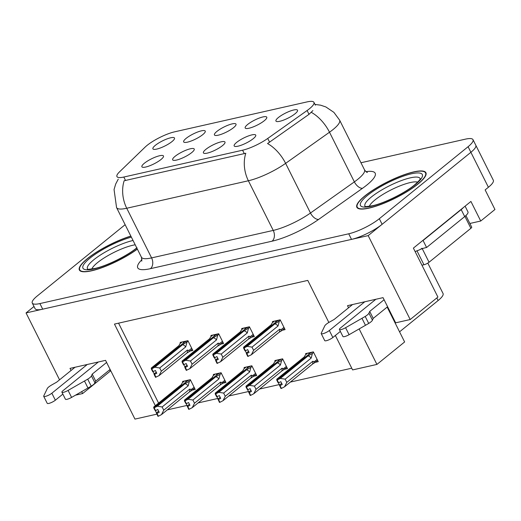 <?xml version="1.0" encoding="UTF-8"?>
<svg xmlns="http://www.w3.org/2000/svg" width="521" height="521" viewBox="0 0 521 521"><rect width="100%" height="100%" fill="white"/><g stroke="black" fill="none" stroke-linecap="round" stroke-linejoin="round"><path stroke-width="0.78" d="M216.892 131.422A12.068 2.813 -26.6 0 0 214.724 135.245A12.068 2.813 -26.6 0 0 222.871 133.689A12.068 2.813 -26.6 0 0 233.545 127.658A12.068 2.813 -26.6 0 0 236.072 124.558A12.068 2.813 -26.6 0 0 229.071 124.812A12.068 2.813 -26.6 0 0 216.892 131.422M205.873 149.358A12.068 2.813 -26.6 0 0 203.704 153.187A12.068 2.813 -26.6 0 0 211.852 151.631A12.068 2.813 -26.6 0 0 222.526 145.593A12.068 2.813 -26.6 0 0 225.052 142.494A12.068 2.813 -26.6 0 0 218.052 142.754A12.068 2.813 -26.6 0 0 205.873 149.358M247.651 124.473A12.068 2.813 -26.6 0 0 245.482 128.296A12.068 2.813 -26.6 0 0 253.629 126.74A12.068 2.813 -26.6 0 0 264.303 120.709A12.068 2.813 -26.6 0 0 266.837 117.603A12.068 2.813 -26.6 0 0 259.829 117.863A12.068 2.813 -26.6 0 0 247.651 124.473M278.409 117.518A12.068 2.813 -26.6 0 0 276.241 121.347A12.068 2.813 -26.6 0 0 284.388 119.791A12.068 2.813 -26.6 0 0 295.062 113.754A12.068 2.813 -26.6 0 0 297.595 110.654A12.068 2.813 -26.6 0 0 290.588 110.914A12.068 2.813 -26.6 0 0 278.409 117.518M186.127 138.371A12.068 2.813 -26.6 0 0 183.965 142.2A12.068 2.813 -26.6 0 0 192.112 140.644A12.068 2.813 -26.6 0 0 202.786 134.607A12.068 2.813 -26.6 0 0 205.313 131.507A12.068 2.813 -26.6 0 0 198.312 131.767A12.068 2.813 -26.6 0 0 186.127 138.371M155.369 145.32A12.068 2.813 -26.6 0 0 153.207 149.149A12.068 2.813 -26.6 0 0 161.347 147.593A12.068 2.813 -26.6 0 0 172.028 141.556A12.068 2.813 -26.6 0 0 174.555 138.456A12.068 2.813 -26.6 0 0 167.554 138.716A12.068 2.813 -26.6 0 0 155.369 145.32M144.35 163.262A12.068 2.813 -26.6 0 0 142.187 167.091A12.068 2.813 -26.6 0 0 150.328 165.528A12.068 2.813 -26.6 0 0 161.009 159.498A12.068 2.813 -26.6 0 0 163.535 156.398A12.068 2.813 -26.6 0 0 156.534 156.658A12.068 2.813 -26.6 0 0 144.35 163.262M175.108 156.313A12.068 2.813 -26.6 0 0 172.946 160.136A12.068 2.813 -26.6 0 0 181.093 158.579A12.068 2.813 -26.6 0 0 191.767 152.549A12.068 2.813 -26.6 0 0 194.294 149.449A12.068 2.813 -26.6 0 0 187.293 149.703A12.068 2.813 -26.6 0 0 175.108 156.313M236.632 142.409A12.068 2.813 -26.6 0 0 234.463 146.238A12.068 2.813 -26.6 0 0 242.61 144.682A12.068 2.813 -26.6 0 0 253.284 138.645A12.068 2.813 -26.6 0 0 255.811 135.545A12.068 2.813 -26.6 0 0 248.81 135.805A12.068 2.813 -26.6 0 0 236.632 142.409M147.059 145.405A21.719 5.067 -26.6 0 0 145.105 147.124L119.426 171.963A21.719 5.067 -26.6 0 0 116.951 176.586A21.719 5.067 -26.6 0 0 123.816 177.042L242.584 150.204A21.719 5.067 -26.6 0 0 267.722 138.456L307.11 110.517A21.719 5.067 -26.6 0 0 313.942 102.357A21.719 5.067 -26.6 0 0 307.071 101.901L174.594 131.839A21.719 5.067 -26.6 0 0 147.059 145.405M33.989 306.491L26.05 312.932L368.178 235.622L470.886 152.301A24.129 5.633 -26.6 0 0 475.81 145.261A24.129 5.633 -26.6 0 1 470.886 152.301L382.121 224.31A24.129 5.633 -26.6 0 1 351.519 239.386L42.709 309.168A24.129 5.633 -26.6 0 1 35.076 308.66L32.276 303.066A24.129 5.633 -26.6 0 0 39.902 303.574L348.718 233.792A24.129 5.633 -26.6 0 0 379.314 218.716L468.086 146.707A24.129 5.633 -26.6 0 0 473.009 139.667A24.129 5.633 -26.6 0 0 465.377 139.159L360.962 162.754M368.178 235.622L410.196 319.536L437.9 297.068L413.387 248.113L470.925 201.438L480.727 221.021L469.864 223.476M473.009 139.667L493.315 180.227A24.129 5.633 -26.6 0 1 488.398 187.267L485.142 189.905L494.95 209.488L480.727 221.021M59.55 379.822L26.05 312.932M410.196 319.536L395.654 322.825L383.046 297.647L347.507 305.677L348.562 307.774M81.66 391.642L82.618 393.557L75.506 395.165M156.854 414.149L134.959 419.099L105.548 360.356L70.009 368.386L71.064 370.483M328.849 322.466L307.781 280.402L114.457 324.088L155.336 405.722M359.158 328.94L376.924 364.42L352.606 369.917L335.355 335.472M427.813 263.098L443.045 293.505A24.129 5.633 153.4 0 1 438.122 300.545L399.555 331.831M376.924 364.42L404.628 341.952L387.168 307.09M82.618 393.557L110.322 371.089L109.671 369.793M167.319 409.877L187.046 405.423M198.078 402.928L217.804 398.474M228.836 395.98L248.563 391.518M259.601 389.031L279.321 384.57M290.36 382.075L351.753 368.204M118.567 323.163L158.586 403.085M284.551 369.285L287.494 368.614L282.59 358.826L274.821 360.584L275.238 361.418M253.792 376.234L256.736 375.569L251.832 365.775L244.062 367.533L244.479 368.373M223.034 383.182L225.977 382.518L221.073 372.73L213.304 374.482L213.721 375.322M192.275 390.131L195.219 389.467L190.315 379.679L182.545 381.437L182.962 382.271M315.309 362.329L318.253 361.665L313.355 351.877L305.58 353.629L305.996 354.469M251.382 337.23L254.326 336.566L249.422 326.778L241.653 328.536L242.07 329.37M220.624 344.186L223.568 343.515L218.664 333.727L210.894 335.485L211.311 336.319M189.865 351.134L192.809 350.47L187.905 340.675L180.136 342.434L180.553 343.274M282.141 330.281L285.085 329.617L280.181 319.829L272.411 321.581L272.828 322.421M130.83 236.065A38.606 9.013 -26.6 0 0 87.241 258.742A38.606 9.013 -26.6 0 0 79.368 270.002A38.606 9.013 -26.6 0 0 101.764 267.761A38.606 9.013 -26.6 0 0 137.368 249.129M364.739 196.033A38.606 9.013 -26.6 0 0 356.865 207.299A38.606 9.013 -26.6 0 0 381.444 204.252A38.606 9.013 -26.6 0 0 418.037 183.991A38.606 9.013 -26.6 0 0 425.911 172.725A38.606 9.013 -26.6 0 0 401.339 175.772A38.606 9.013 -26.6 0 0 364.739 196.033M312.893 110.589L309.018 114.327L267.54 143.549A28.154 15.07 54.6 0 1 285.612 163.36A32.172 7.509 153.4 0 1 248.38 180.761A28.154 19.889 77.3 0 1 245.801 153.265L124.154 180.754A28.154 19.889 -102.7 0 0 126.733 208.25A32.172 7.509 153.4 0 1 116.561 207.573L141.425 257.224A32.172 7.509 -26.6 0 0 151.598 257.902L273.245 230.412A32.172 7.509 -26.6 0 0 310.477 213.011L354.365 181.875A32.172 7.509 -26.6 0 0 357.934 179.178A32.172 7.509 -26.6 0 0 364.492 169.794C365.716 171.539 366.68 172.412 367.383 172.425M125.131 224.688L37.193 296.026A24.129 5.633 -26.6 0 0 32.276 303.066M248.517 351.31L246.407 353.023L246.407 353.668L249.071 352.417L247.67 349.624L245.463 350.77L244.062 347.969L247.156 346.367L252.001 347.116L253.61 350.327L279.621 329.233L281.171 329.65L281.333 330.939L279.139 332.222L251.356 354.755L247.807 356.462L246.407 353.668M279.308 320.024L276.99 321.19L244.062 347.969M280.467 320.389L274.938 323.828L247.156 346.367M279.236 321.385L278.012 326.016L252.001 347.116M274.424 321.125L272.125 322.994L271.382 324.635L243.607 347.168L243.607 348.074L276.814 321.333M271.272 324.726L271.578 324.029L271.382 324.635M276.644 320.623L275.544 321.516L276.768 321.242M245.261 350.731L246.407 353.023M278.012 326.016A5.471 3.654 -129 0 0 274.938 323.828M253.61 350.327L251.356 354.755M248.263 356.364L246.863 353.564M279.621 329.233A5.471 3.654 51 0 1 279.139 332.222M243.607 348.074L245.007 350.867L245.3 350.698M245.463 350.77L243.945 347.995M243.724 348.048L245.124 350.841M307.592 353.179L305.293 355.042L304.551 356.683L276.775 379.216L276.775 380.122L309.982 353.381M276.892 380.096L278.175 382.922L276.775 380.122M278.429 382.785L280.975 388.516L281.431 388.412L280.031 385.612L282.239 384.472L280.839 381.672L278.514 382.844L277.113 380.043L280.324 378.415L285.169 379.164L286.778 382.375L312.789 361.281A5.471 3.654 51 0 1 312.307 364.27L317.641 360.441M278.631 382.818L277.231 380.017M312.476 352.072L310.158 353.238L277.113 380.043M309.813 352.678L308.719 353.564L309.936 353.29M304.44 356.774L304.746 356.077L304.551 356.683M279.575 385.716L280.031 385.612M312.789 361.281L314.339 361.698L314.502 362.987M286.778 382.375L284.531 386.803L312.307 364.27M281.431 388.412L284.531 386.803M280.324 378.415L308.106 355.882A5.471 3.654 51 0 1 311.18 358.064L285.169 379.164M308.106 355.882L312.405 353.433L311.18 358.064M312.405 353.433L313.635 352.437M279.575 385.071L281.685 383.358M217.758 358.259L215.648 359.972L215.648 360.617L218.312 359.373L216.912 356.572L214.704 357.719L213.304 354.918L216.397 353.316L221.243 354.065L222.851 357.282L248.862 336.182L250.412 336.599L250.575 337.888L248.38 339.171L220.598 361.711L217.049 363.417L215.648 360.617M248.55 326.973L246.231 328.139L213.304 354.918M249.702 327.338L244.18 330.783L216.397 353.316M248.478 328.334L247.254 332.965L221.243 354.065M243.665 328.08L241.366 329.943L240.624 331.584L212.842 354.117L212.848 355.022L246.055 328.282M240.819 330.978L240.624 331.584M245.886 327.579L244.785 328.464L246.01 328.191M214.502 357.686L215.648 359.972M247.254 332.965A5.471 3.654 -129 0 0 244.18 330.783M222.851 357.282L220.598 361.711M217.504 363.313L216.104 360.512M248.862 336.182A5.471 3.654 51 0 1 248.38 339.171M212.848 355.022L214.248 357.823L214.541 357.653M214.704 357.719L213.187 354.944M212.965 354.996L214.365 357.797M187 365.214L184.89 366.921L184.89 367.565L187.553 366.322L186.153 363.521L183.946 364.667L182.545 361.874L185.639 360.265L190.484 361.014L192.093 364.231L218.104 343.131L219.654 343.547L219.816 344.837L217.622 346.12L189.839 368.66L186.29 370.366L184.89 367.565M217.791 333.922L215.473 335.094L182.545 361.874M218.944 334.287L213.421 337.732L185.639 360.265M217.713 335.283L216.495 339.92L190.484 361.014M212.907 335.029L210.608 336.892L209.865 338.533L182.083 361.073L182.09 361.971L215.297 335.231M209.755 338.624L210.054 337.927L209.865 338.533M215.127 334.528L214.027 335.42L215.251 335.14M183.744 364.635L184.89 366.921M216.495 339.92A5.471 3.654 -129 0 0 213.421 337.732M192.093 364.231L189.839 368.66M186.746 370.262L185.346 367.468M218.104 343.131A5.471 3.654 51 0 1 217.622 346.12M182.09 361.971L183.49 364.772L183.783 364.602M183.946 364.667L182.428 361.9M182.207 361.945L183.607 364.746M156.241 372.163L154.131 373.876L154.131 374.521L156.795 373.27L155.395 370.477L153.187 371.616L151.787 368.822L154.88 367.22L159.726 367.969L161.334 371.18L187.345 350.079L188.895 350.496L189.058 351.786L186.863 353.075L159.081 375.608L155.532 377.315L154.131 374.521M187.032 340.877L184.714 342.043L151.787 368.822M188.185 341.235L182.663 344.681L154.88 367.22M186.954 342.238L185.736 346.869L159.726 367.969M182.148 341.978L179.849 343.84L179.107 345.482L151.324 368.021L151.331 368.927L184.538 342.186M184.369 341.476L183.268 342.369L184.493 342.095M152.985 371.584L154.131 373.876M185.736 346.869A5.471 3.654 -129 0 0 182.663 344.681M161.334 371.18L159.081 375.608M155.987 377.211L154.587 374.417M187.345 350.079A5.471 3.654 51 0 1 186.863 353.075M151.331 368.927L152.731 371.72L153.024 371.551M153.187 371.616L151.67 368.848M151.448 368.901L152.848 371.694M276.833 360.128L274.534 361.991L273.792 363.632L246.016 386.172L246.016 387.07L279.223 360.33M246.133 387.044L247.534 389.845L246.016 387.07M247.67 389.734L250.217 395.465L250.673 395.361L249.272 392.567L251.48 391.421L250.08 388.62L247.755 389.793L246.355 386.999L249.566 385.364L254.411 386.113L256.019 389.33L282.03 368.23A5.471 3.654 51 0 1 281.548 371.219L286.882 367.39M247.872 389.767L246.472 386.966M281.718 359.021L279.399 360.187L246.355 386.999M279.054 359.627L277.96 360.519L279.178 360.239M273.681 363.723L273.987 363.026L273.792 363.632M248.817 392.665L249.272 392.567M282.03 368.23L283.58 368.647L283.743 369.936M256.019 389.33L253.766 393.759L281.548 371.219M250.673 395.361L253.766 393.759M249.566 385.364L277.348 362.831A5.471 3.654 51 0 1 280.422 365.019L254.411 386.113M277.348 362.831L281.646 360.382L280.422 365.019M281.646 360.382L282.877 359.386M248.817 392.02L250.927 390.314M246.075 367.077L243.776 368.94L243.033 370.581L215.251 393.121L215.258 394.026L248.465 367.285M215.375 394L216.658 396.82L215.258 394.026M216.912 396.683L219.458 402.414L219.914 402.31L218.514 399.516L220.722 398.37L219.321 395.576L216.996 396.742L215.596 393.948L218.807 392.313L223.652 393.068L225.261 396.279L251.272 375.179A5.471 3.654 51 0 1 250.79 378.174L256.124 374.338M217.114 396.715L215.714 393.922M250.959 365.976L248.641 367.142L215.596 393.948M248.296 366.576L247.195 367.468L248.419 367.188M243.229 369.982L243.033 370.581M218.058 399.62L218.514 399.516M251.272 375.179L252.822 375.595L252.985 376.885M225.261 396.279L223.008 400.708L250.79 378.174M219.914 402.31L223.008 400.708M218.807 392.313L246.589 369.78A5.471 3.654 51 0 1 249.663 371.968L223.652 393.068M246.589 369.78L250.888 367.338L249.663 371.968M250.888 367.338L252.112 366.335M218.058 398.975L220.168 397.262M215.316 374.026L213.017 375.888L212.275 377.536L184.493 400.069L184.499 400.975L217.706 374.234M184.616 400.949L186.017 403.742L184.499 400.975M186.153 403.632L188.7 409.363L189.156 409.265L187.755 406.465L189.963 405.318L188.563 402.525L186.238 403.697L184.838 400.896L188.048 399.268L192.894 400.017L194.502 403.228L220.513 382.134A5.471 3.654 51 0 1 220.031 385.123L225.365 381.294M186.355 403.671L184.955 400.87M220.201 372.925L217.882 374.091L184.838 400.896M217.537 373.524L216.436 374.417L217.661 374.143M212.164 377.627L212.464 376.93L212.275 377.536M187.3 406.569L187.755 406.465M220.513 382.134L222.063 382.551L222.226 383.834M194.502 403.228L192.249 407.656L220.031 385.123M189.156 409.265L192.249 407.656M188.048 399.268L215.831 376.729A5.471 3.654 51 0 1 218.905 378.917L192.894 400.017M215.831 376.729L220.123 374.286L218.905 378.917M220.123 374.286L221.353 373.29M187.3 405.924L189.41 404.211M184.558 380.981L182.259 382.844L181.516 384.485L153.734 407.018L153.741 407.923L186.948 381.183M153.858 407.897L155.258 410.698L153.741 407.923M155.395 410.587L157.941 416.318L158.397 416.214L156.997 413.413L159.205 412.274L157.804 409.473L155.479 410.646L154.079 407.845L157.29 406.217L162.135 406.966L163.744 410.183L189.755 389.083A5.471 3.654 51 0 1 189.273 392.072L194.607 388.243M155.597 410.62L154.196 407.819M189.442 379.874L187.124 381.04L154.079 407.845M186.779 380.48L185.678 381.365L186.902 381.092M181.406 384.576L181.705 383.879L181.516 384.485M156.541 413.518L156.997 413.413M189.755 389.083L191.305 389.5L191.468 390.789M163.744 410.183L161.49 414.612L189.273 392.072M158.397 416.214L161.49 414.612M157.29 406.217L185.072 383.684A5.471 3.654 51 0 1 188.146 385.866L162.135 406.966M185.072 383.684L189.364 381.235L188.146 385.866M189.364 381.235L190.595 380.239M156.541 412.873L158.651 411.16M62.865 394.11L55.356 400.206L51.853 393.212L87.267 364.485M110.1 369.448L95.714 381.118L92.21 374.124L106.597 362.453M98.371 361.978L62.956 390.704A5.138 1.198 153.4 0 0 61.908 392.202A5.138 1.198 153.4 0 0 68.088 390.411L87.717 379.158A8.043 1.876 -26.6 0 0 91.455 375.888L92.21 374.124M95.714 381.118L94.959 382.883L91.455 375.888M87.717 379.158L91.221 386.152L71.592 397.406A5.138 1.198 -26.6 0 1 65.412 399.197L61.908 392.202M91.221 386.152A8.043 1.876 -26.6 0 0 94.959 382.883M84.48 381.033L87.977 388.028M75.05 367.246L56.678 382.153L51.976 384.811A8.043 1.876 -26.6 0 0 47.437 388.262L43.751 395.914A5.138 1.198 153.4 0 0 43.712 396.312L47.216 403.306A5.138 1.198 -26.6 0 0 50.485 402.902A5.138 1.198 -26.6 0 0 55.356 400.206M51.853 393.212A5.138 1.198 153.4 0 1 46.981 395.908A5.138 1.198 153.4 0 1 43.712 396.312M340.363 331.408L332.854 337.504L329.35 330.509L364.765 301.783M463.345 207.586A16.086 3.758 153.4 0 1 461.189 209.598L423.078 240.513A16.086 3.758 -26.6 0 0 422.655 240.591M423.078 240.513L426.582 247.508A16.086 3.758 -26.6 0 0 420.388 249.357M417.106 250.731A16.086 3.758 -26.6 0 0 415.159 251.656M461.189 209.598L464.693 216.593L426.582 247.508M464.693 216.593A16.086 3.758 -26.6 0 0 467.969 211.897L465.097 206.166M387.598 306.739L373.212 318.409L369.708 311.415L384.094 299.744M375.869 299.269L340.454 328.002A5.138 1.198 153.4 0 0 339.405 329.5A5.138 1.198 153.4 0 0 345.586 327.709L365.214 316.449A8.043 1.876 -26.6 0 0 368.953 313.186L369.708 311.415M373.212 318.409L372.456 320.174L368.953 313.186M365.214 316.449L368.718 323.443L349.09 334.703A5.138 1.198 -26.6 0 1 342.909 336.488L339.405 329.5M368.718 323.443A8.043 1.876 -26.6 0 0 372.456 320.174M361.978 318.331L365.475 325.319M352.554 304.538L334.176 319.445L329.474 322.102A8.043 1.876 -26.6 0 0 324.935 325.553L321.249 333.206A5.138 1.198 153.4 0 0 321.216 333.609L324.713 340.604A5.138 1.198 -26.6 0 0 327.983 340.2A5.138 1.198 -26.6 0 0 332.854 337.504M329.35 330.509A5.138 1.198 153.4 0 1 324.479 333.206A5.138 1.198 153.4 0 1 321.216 333.609M91.82 269.057A27.834 6.499 153.4 0 1 97.479 262.656A27.834 6.499 153.4 0 1 135.2 244.805M137.316 249.031A38.202 8.916 153.4 0 1 102.018 267.56A38.202 8.916 153.4 0 1 79.733 269.826A38.202 8.916 153.4 0 1 87.515 258.676A38.202 8.916 153.4 0 1 130.882 236.169M369.317 206.355A27.834 6.499 153.4 0 1 374.977 199.947A27.834 6.499 153.4 0 1 417.692 182.129M365.013 195.974A38.202 8.916 153.4 0 1 401.235 175.922A38.202 8.916 153.4 0 1 425.546 172.907A38.202 8.916 153.4 0 1 417.764 184.056A38.202 8.916 153.4 0 1 381.541 204.102A38.202 8.916 153.4 0 1 357.23 207.117A38.202 8.916 153.4 0 1 365.013 195.974M421.945 265.209L423.951 264.759A4.025 0.938 -26.6 0 0 429.05 262.245L470.88 228.315A4.025 0.938 -26.6 0 0 471.7 227.136L465.898 215.551M416.95 250.77A4.025 0.938 -26.6 0 0 422.049 248.256M488.398 187.267L468.086 146.707M438.122 300.545L436.819 297.94M267.722 138.456L269.631 142.266M242.584 150.204L244.329 153.688M307.11 110.517L309.018 114.327M123.816 177.042L125.561 180.526M365.989 171.67A40.215 9.391 153.4 0 1 366.986 184.922A40.215 9.391 153.4 0 1 362.525 188.289L318.637 219.419A40.215 9.391 153.4 0 1 272.099 241.177L150.452 268.667A40.215 9.391 153.4 0 1 142.025 259.549M314.977 104.428L320.591 105.17L325.892 106.961L333.889 112.36L339.627 120.143A32.172 7.509 153.4 0 1 333.069 129.534A32.172 7.509 153.4 0 1 329.5 132.223L285.612 163.36L310.477 213.011A8.043 4.305 -125.4 0 0 318.637 219.419M272.099 241.177A8.043 5.685 -102.7 0 0 273.245 230.412L248.38 180.761L126.733 208.25L151.598 257.902A8.043 5.685 -102.7 0 1 150.452 268.667M311.311 112.354A28.154 15.07 54.6 0 1 329.5 132.223L354.365 181.875A8.043 4.305 -125.4 0 0 362.525 188.289M39.902 303.574L42.709 309.168M348.718 233.792L351.519 239.386M379.314 218.716L382.121 224.31M281.171 329.65L283.965 327.377M314.339 361.698L317.133 359.431M250.412 336.599L253.206 334.332M219.654 343.547L222.447 341.281M188.895 350.496L191.689 348.23M283.58 368.647L286.374 366.38M252.822 375.595L255.616 373.329M222.063 382.551L224.857 380.278M191.305 389.5L194.099 387.233M68.088 390.411L71.592 397.406M345.586 327.709L349.09 334.703M87.71 269.149A30.817 7.196 153.4 0 1 93.754 259.797A30.817 7.196 153.4 0 1 133.044 240.5M136.834 248.061A34.588 8.075 153.4 0 1 93.37 269.051A34.588 8.075 153.4 0 1 90.016 258.11A34.588 8.075 153.4 0 1 131.364 237.133M365.208 206.44A30.817 7.196 153.4 0 1 371.252 197.094A30.817 7.196 153.4 0 1 401.255 180.624A30.817 7.196 153.4 0 1 420.226 178.892M367.513 195.408A34.588 8.075 153.4 0 1 411.375 173.799A34.588 8.075 153.4 0 1 415.263 184.616A34.588 8.075 153.4 0 1 371.401 206.225A34.588 8.075 153.4 0 1 367.513 195.408M470.88 228.315L464.921 216.404M429.05 262.245L422.257 248.68M423.951 264.759L416.963 250.796M313.942 102.357L315.368 105.203M118.241 179.165L115.688 184.037L114.06 189.533L116.561 207.573M339.627 120.143L364.492 169.794M141.425 257.224L141.797 261.119M281.333 330.939L284.473 328.393M250.575 337.888L253.714 335.342M240.513 331.675L240.813 330.978M219.816 344.837L222.955 342.29M189.058 351.786L192.197 349.239M242.923 370.678L243.222 369.982M79.733 269.826L80.312 270.985M136.984 247.696C127.404 255.713 106.779 265.905 95.102 268.426C89.098 269.331 86.59 269.559 87.587 269.11M420.258 179.12L420.271 178.768C419.985 178.521 421.938 178.41 414.482 184.994C404.902 193.011 384.277 203.203 372.6 205.723C366.595 206.629 364.088 206.857 365.084 206.401M425.546 172.907L426.132 174.066M357.23 207.117L357.81 208.276"/></g></svg>

